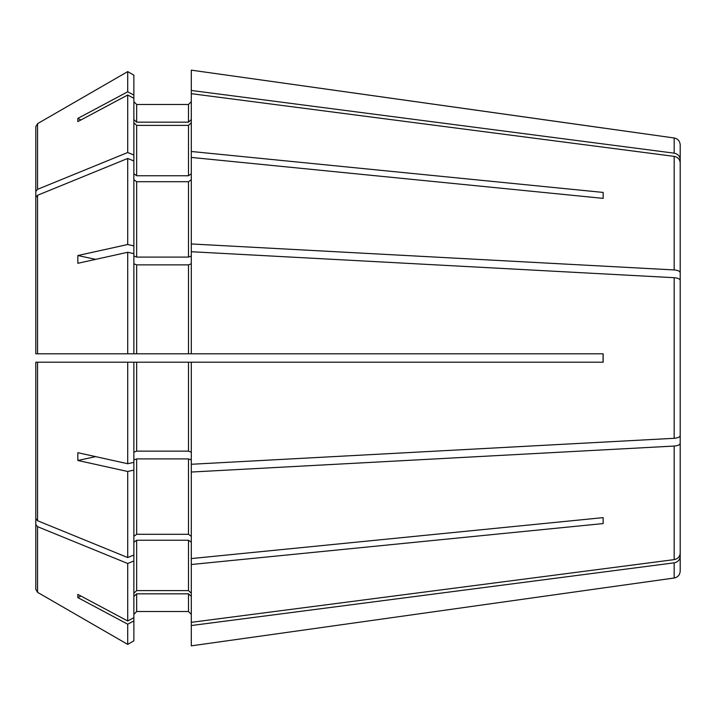 <?xml version="1.0" encoding="UTF-8"?>
<svg xmlns="http://www.w3.org/2000/svg" width="716" height="716" viewBox="0 0 716 716"><rect width="100%" height="100%" fill="white"/><g stroke="black" fill="none" stroke-linecap="round" stroke-linejoin="round"><path stroke-width="1.07" d="M95.658 259.362L77.856 255.531L127.708 244.514L127.708 158.46L37.554 195.271L35.8 197.419L35.8 353.793L35.8 197.419L35.8 353.793L603.149 353.793L603.149 362.207L191.297 362.207L191.297 625.542L674.168 562.839C677.846 562.042 679.86 559.903 680.2 556.43L680.2 496.967M35.8 374.486L35.8 518.581L37.554 520.729L127.708 557.54L133.865 555.025L133.865 462.357L127.708 463.717L77.856 452.7A256.015 206.136 124.2 0 0 77.856 460.469L127.708 471.486L127.708 557.54M35.8 518.581L35.8 362.207L133.865 362.207L133.865 462.357M41.403 362.207L603.078 362.207L603.078 353.793L603.149 358M191.297 90.458L674.168 153.161L674.168 137.982L191.297 70.15L191.297 353.793L603.149 353.793M127.708 71.6L133.865 75.153L127.708 71.6L37.554 123.662L35.8 126.696L35.8 335.562L35.8 126.696L37.554 123.662L127.708 71.6L127.708 91.8L133.865 95.076L133.865 353.793L41.403 353.793M133.865 119.581L136.666 122.168L136.666 104.473L133.865 101.672L136.666 104.473L188.496 104.473L191.297 101.672L188.496 104.473L188.496 122.168L191.297 119.581M603.149 128.039L191.297 70.15M674.168 153.161C677.846 153.958 679.86 156.097 680.2 159.57L680.2 219.033M674.168 137.982C677.864 138.761 679.878 141.079 680.2 144.918L680.2 159.57M35.8 191.467L37.554 189.328L127.708 152.517L133.865 155.032M80.908 119.975L77.856 118.391A256.015 85.383 31.3 0 0 77.856 121.604L127.708 95.013L127.708 152.517M77.856 118.391L127.708 91.8M133.865 75.153L133.865 95.076M136.666 122.168L188.496 122.168M133.865 173.782L136.666 175.76L188.496 175.76L191.297 173.782M133.865 122.794L136.666 125.381L188.496 125.381L191.297 122.794M191.297 93.671L674.168 156.374C677.846 157.171 679.86 159.31 680.2 162.792L680.2 303.656M191.297 151.488L603.149 192.425L603.149 198.368L603.149 192.425M191.297 157.43L603.149 198.368M191.297 243.959L674.168 269.941C677.846 270.263 679.86 271.149 680.2 272.59M77.856 255.531A256.015 206.136 55.8 0 0 77.856 263.3L127.708 252.283L127.708 353.793M127.708 158.46L133.865 160.975M127.708 244.514L133.865 245.874M133.865 256.024L136.666 257.098L188.496 257.098L191.297 256.024M133.865 179.725L136.666 181.703L188.496 181.703L191.297 179.725M336.985 353.793L355.199 353.793M133.865 263.792L136.666 264.866L188.496 264.866L191.297 263.792M191.297 251.728L674.168 277.701C677.846 278.032 679.86 278.918 680.2 280.359L680.2 435.641C679.86 437.082 677.846 437.968 674.168 438.299L191.297 464.272M127.708 362.207L127.708 463.717M133.865 452.208L136.666 451.134L188.496 451.134L191.297 452.208M336.985 362.207L355.199 362.207M133.865 536.275L136.666 534.297L188.496 534.297L191.297 536.275M133.865 459.976L136.666 458.902L188.496 458.902L191.297 459.976M191.297 472.041L674.168 446.059C677.846 445.737 679.86 444.851 680.2 443.41L680.2 553.208C679.86 556.69 677.846 558.829 674.168 559.626L191.297 622.329M191.297 558.57L603.149 517.632L603.149 523.575L603.149 517.632M191.297 564.512L603.149 523.575M35.8 380.438L35.8 589.304L37.554 592.338L127.708 644.4L133.865 640.847L133.865 617.702L127.708 620.987L77.856 594.396A256.015 85.383 148.7 0 0 77.856 597.609L127.708 624.2L127.708 644.4L133.865 640.847M35.8 524.533L37.554 526.672L127.708 563.483L127.708 620.987M127.708 563.483L133.865 560.968L133.865 617.702M133.865 560.968L133.865 555.025M133.865 593.206L136.666 590.619L188.496 590.619L191.297 593.206M133.865 542.218L136.666 540.24L188.496 540.24L191.297 542.218M127.708 624.2L133.865 620.924M133.865 614.328L136.666 611.527L188.496 611.527L191.297 614.328L188.496 611.527L136.666 611.527L133.865 614.328M133.865 596.419L136.666 593.832L188.496 593.832L191.297 596.419M191.297 625.542L191.297 645.85L603.149 587.961L191.297 645.85M37.554 526.672L37.554 592.338L127.708 644.4M680.2 556.43L680.2 571.082C679.878 574.921 677.864 577.239 674.168 578.018L603.149 587.961M35.8 385.521L35.8 589.304M80.908 596.025L77.856 597.609M95.658 456.638L77.856 460.469M127.708 95.013L133.865 98.298M680.2 443.41L680.2 412.344M127.708 252.283L133.865 253.643M127.708 471.486L133.865 470.126M37.554 123.662L37.554 189.328M136.666 125.381L136.666 175.76M188.496 125.381L188.496 175.76M674.168 156.374L674.168 269.941M37.554 195.271L37.554 353.793M136.666 181.703L136.666 257.098M188.496 181.703L188.496 257.098M136.666 264.866L136.666 353.793M188.496 264.866L188.496 353.793M674.168 277.701L674.168 438.299M37.554 362.207L37.554 520.729M136.666 362.207L136.666 451.134M188.496 362.207L188.496 451.134M136.666 458.902L136.666 534.297M188.496 458.902L188.496 534.297M674.168 446.059L674.168 559.626M136.666 540.24L136.666 590.619M188.496 540.24L188.496 590.619M136.666 593.832L136.666 611.527M188.496 593.832L188.496 611.527M674.168 562.839L674.168 578.018"/></g></svg>
